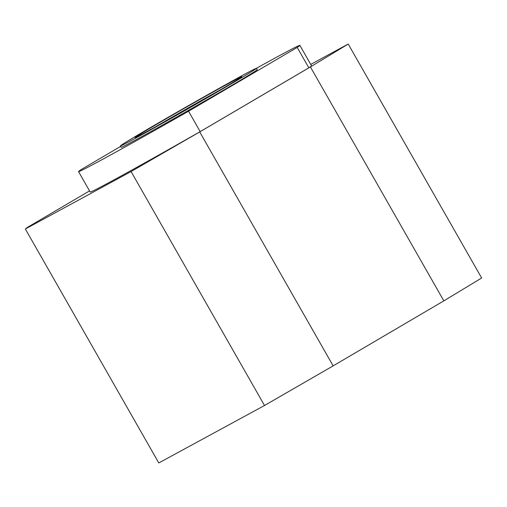<?xml version="1.0" encoding="UTF-8"?>
<svg xmlns="http://www.w3.org/2000/svg" width="507" height="507" viewBox="0 0 507 507"><rect width="100%" height="100%" fill="white"/><g stroke="black" fill="none" stroke-linecap="round" stroke-linejoin="round"><path stroke-width="0.76" d="M156.219 126.401A61.391 0.989 150.3 0 1 221.42 89.213M214.398 93.313A87.698 1.413 -29.7 0 0 203.123 99.568A37.588 0.608 -29.7 0 0 162.443 122.897A87.698 1.413 -29.7 0 0 161.258 123.6M310.734 64.421L348.214 44.052L481.65 278.001L443.847 300.873L333.15 365.87L264.515 405.499L158.786 462.948L25.35 228.999L27.739 227.193L89.549 190.898M348.214 44.052L310.411 66.93L199.714 131.928L131.079 171.556L25.35 228.999M443.847 300.873L310.411 66.93M333.15 365.87L199.714 131.928M264.515 405.499L131.079 171.556M256.371 68.312A127.396 2.053 150.3 0 1 299.865 45.364L311.507 65.771A127.396 2.053 150.3 0 1 308.833 67.83L200.189 131.624A127.396 2.053 150.3 0 1 90.183 192.007L78.547 171.607A127.396 2.053 150.3 0 1 81.215 169.541L120.66 146.384M256.46 68.318L257.239 69.681A78.319 1.261 150.3 0 1 211.939 96.894A78.319 1.261 150.3 0 1 135.971 139.742A78.319 1.261 150.3 0 1 121.173 147.29L120.4 145.934A78.319 1.261 150.3 0 1 187.805 106.026A78.319 1.261 150.3 0 1 256.46 68.318A78.319 1.261 150.3 0 1 211.166 95.531A78.319 1.261 150.3 0 1 135.198 138.386A78.319 1.261 150.3 0 1 120.4 145.934M299.865 45.364A127.396 2.053 150.3 0 1 297.197 47.43L188.553 111.223A127.396 2.053 150.3 0 1 78.547 171.607M146.707 131.624A61.391 0.989 150.3 0 1 135.109 137.543A61.391 0.989 150.3 0 1 187.939 106.267A61.391 0.989 150.3 0 1 241.757 76.709A61.391 0.989 150.3 0 1 206.248 98.041A61.391 0.989 150.3 0 1 146.707 131.624M188.553 111.223L200.189 131.624M297.197 47.43L308.833 67.83"/></g></svg>
